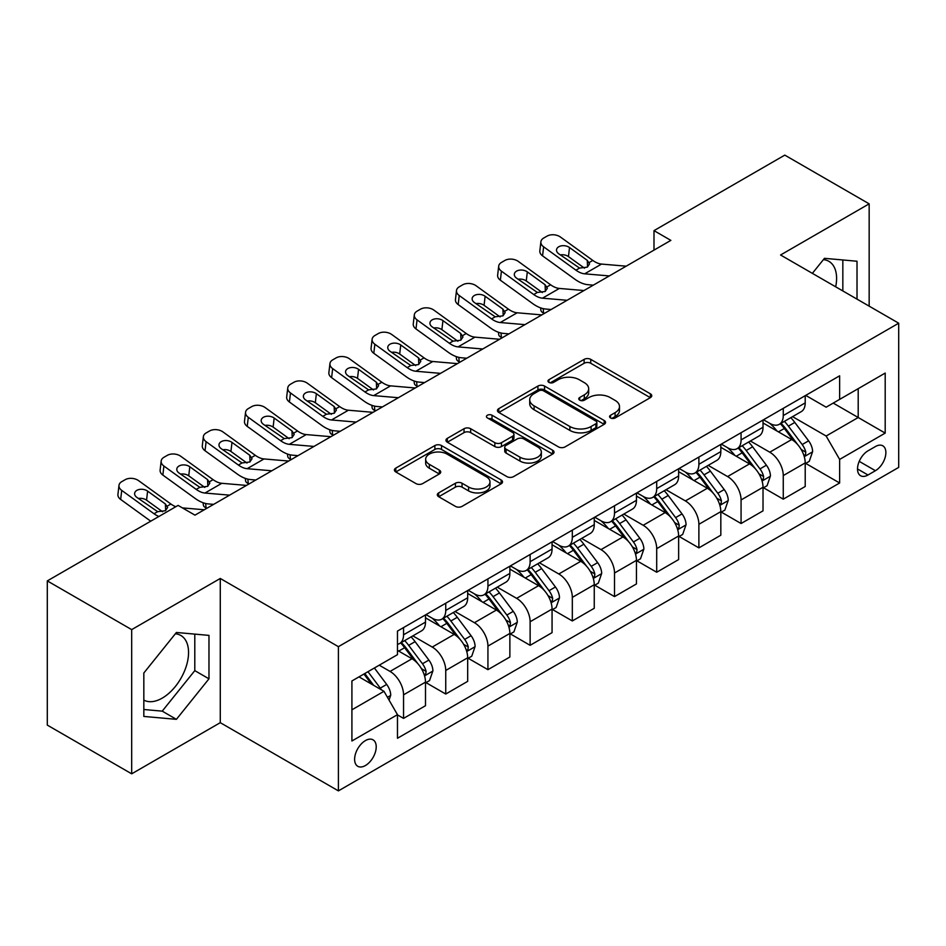 <?xml version="1.0" encoding="UTF-8"?>
<svg xmlns="http://www.w3.org/2000/svg" width="946" height="946" viewBox="0 0 946 946"><rect width="100%" height="100%" fill="white"/><g stroke="black" fill="none" stroke-linecap="round" stroke-linejoin="round"><path stroke-width="1.42" d="M610.548 417.955A3.276 1.892 0 0 0 615.184 417.955L650.387 397.639A4.683 2.708 0 0 0 651.759 395.724A4.683 2.708 0 0 0 650.387 393.808L590.753 359.374A4.683 2.708 0 0 0 584.131 359.374L548.928 379.701A3.276 1.892 0 0 0 547.971 381.037A3.276 1.892 0 0 0 548.928 382.385A3.276 1.892 0 0 0 553.564 382.385L558.128 379.748A14.994 8.656 0 0 1 579.33 379.748L584.297 382.622A14.994 8.656 0 0 1 588.684 388.735A14.994 8.656 0 0 1 584.297 394.86L579.744 397.486A3.276 1.892 0 0 0 578.775 398.834A3.276 1.892 0 0 0 579.744 400.17A3.276 1.892 0 0 0 584.38 400.17L588.932 397.533A14.994 8.656 0 0 1 610.135 397.533L615.101 400.406A14.994 8.656 0 0 1 619.5 406.532A14.994 8.656 0 0 1 615.101 412.645L610.548 415.282A3.276 1.892 0 0 0 609.591 416.618A3.276 1.892 0 0 0 610.548 417.955L610.548 415.282M143.827 700.087A37.237 21.498 120 0 0 162.227 698.124A37.237 21.498 120 0 0 186.551 665.31A37.237 21.498 120 0 0 180.84 635.476A37.237 21.498 120 0 0 175.341 633.785M365.416 765.539A15.278 8.821 120 0 0 375.396 752.082A15.278 8.821 120 0 0 373.055 739.843A15.278 8.821 120 0 0 365.416 740.6A15.278 8.821 120 0 0 355.436 754.057A15.278 8.821 120 0 0 357.777 766.295A15.278 8.821 120 0 0 365.416 765.539M823.387 259.642A37.237 21.498 -60 0 1 828.885 261.333A37.237 21.498 -60 0 1 835.685 286.815M438.684 492.89A4.683 2.708 0 0 0 437.312 494.805A4.683 2.708 0 0 0 438.684 496.709L455.416 506.37A4.683 2.708 0 0 0 462.05 506.37L501.144 483.808A4.683 2.708 0 0 0 502.515 481.892A4.683 2.708 0 0 0 501.144 479.977L441.51 445.554A4.683 2.708 0 0 0 434.876 445.554L395.783 468.116A4.683 2.708 0 0 0 394.411 470.032A4.683 2.708 0 0 0 395.783 471.948L415.992 483.607A4.683 2.708 0 0 0 422.625 483.607L439.346 473.958A4.683 2.708 0 0 0 440.718 472.042A4.683 2.708 0 0 0 439.346 470.127L429.33 464.344A12.535 7.237 0 0 1 425.653 459.224A12.535 7.237 0 0 1 433.398 452.543A12.535 7.237 0 0 1 447.056 454.104L486.315 476.772A12.535 7.237 0 0 1 489.981 481.892A12.535 7.237 0 0 1 482.247 488.574A12.535 7.237 0 0 1 468.589 487.013L462.05 483.229A4.683 2.708 0 0 0 455.416 483.229L438.684 492.89L438.684 496.709M220.276 578.467L131.683 629.622L47.3 580.903L47.3 725.109L131.683 773.828L220.276 722.673L338.408 790.88L338.408 646.674L220.276 578.467L220.276 722.673M869.161 306.149L869.161 203.839L780.568 254.994L898.7 323.201L338.408 646.674M869.161 203.839L784.79 155.12L653.993 230.635L653.993 250.122M47.3 580.903L178.085 505.401L194.971 515.144L670.868 240.379L653.993 230.635M558.459 446.89A4.683 2.708 0 0 0 565.081 446.89L604.175 424.316A4.683 2.708 0 0 0 605.546 422.401A4.683 2.708 0 0 0 604.175 420.497L544.541 386.063A4.683 2.708 0 0 0 537.907 386.063L498.814 408.637A4.683 2.708 0 0 0 497.442 410.54A4.683 2.708 0 0 0 498.814 412.456L558.459 446.89M488.704 418.664A3.276 1.892 0 0 1 492.026 419.125L492.026 415.235L552.653 450.237A4.683 2.708 0 0 1 554.025 452.153A4.683 2.708 0 0 1 552.653 454.056L513.56 476.63A4.683 2.708 0 0 1 506.938 476.63L447.304 442.196L447.304 438.376A4.683 2.708 0 0 0 445.933 440.292A4.683 2.708 0 0 0 447.304 442.196M447.304 438.376L464.037 428.715A4.683 2.708 0 0 1 470.659 428.715L494.841 442.681A4.683 2.708 0 0 0 501.475 442.681L512.566 436.272A4.683 2.708 0 0 0 513.938 434.356A4.683 2.708 0 0 0 512.566 432.44L487.391 417.907A3.276 1.892 0 0 1 486.433 416.571A3.276 1.892 0 0 1 488.455 414.821A3.276 1.892 0 0 1 492.026 415.235M875.417 446.547L867.99 450.84A14.793 8.538 120 0 0 858.318 463.871A14.793 8.538 120 0 0 860.588 475.732A14.793 8.538 120 0 0 867.99 474.998L875.417 470.706A14.793 8.538 120 0 0 885.078 457.675A14.793 8.538 120 0 0 882.807 445.814A14.793 8.538 120 0 0 875.417 446.547M338.408 790.88L898.7 467.395L898.7 323.201M805.708 395.393L826.13 407.182L839.634 399.389L839.634 375.81L397.474 631.088L397.474 654.667L351.912 680.966L351.912 740.99L397.474 714.679L397.474 738.258L839.634 482.992L839.634 459.413L826.13 436.023L792.571 416.654M839.634 399.389L885.196 373.079L885.196 433.102L839.634 459.413M131.683 629.622L131.683 773.828M833.225 403.091L858.199 417.517L858.199 388.676L885.196 373.079M826.13 436.023L858.199 417.517L885.196 433.102M351.912 709.807L383.981 691.301L359.007 676.875M397.474 714.88L403.552 718.392L403.552 694.813A19.097 11.021 -120 0 0 390.059 671.423L379.251 665.192M403.552 718.392L425.499 705.716L425.499 682.137A19.097 11.021 -120 0 0 411.995 658.759L397.474 650.375M425.996 682.634L445.743 694.033L445.743 670.454A19.097 11.021 -120 0 0 432.239 647.064L412.858 635.878M445.743 694.033L467.679 681.357L467.679 657.777A19.097 11.021 -120 0 0 454.186 634.399L425.499 617.833M468.187 658.274L487.935 669.673L487.935 646.094A19.097 11.021 -120 0 0 474.431 622.705L455.05 611.518M487.935 669.673L509.87 657.009L509.87 633.43A19.097 11.021 -120 0 0 496.378 610.04L467.679 593.473M510.379 633.915L530.127 645.314L530.127 621.735A19.097 11.021 -120 0 0 516.622 598.345L497.241 587.159M530.127 645.314L552.062 632.649L552.062 609.07A19.097 11.021 -120 0 0 538.558 585.68L509.87 569.114M552.57 609.555L572.318 620.954L572.318 597.375A19.097 11.021 -120 0 0 558.814 573.986L539.433 562.799M572.318 620.954L594.254 608.29L594.254 584.711A19.097 11.021 -120 0 0 580.749 561.321L552.062 544.754M594.762 585.196L614.51 596.595L614.51 573.016A19.097 11.021 -120 0 0 601.006 549.626L581.624 538.44M614.51 596.595L636.445 583.93L636.445 560.351A19.097 11.021 -120 0 0 622.941 536.961L594.254 520.406M636.954 560.836L656.701 572.235L656.701 548.656A19.097 11.021 -120 0 0 643.197 525.278L623.816 514.08M656.701 572.235L678.637 559.571L678.637 535.992A19.097 11.021 -120 0 0 665.133 512.602L636.445 496.047M679.145 536.477L698.881 547.876L698.881 524.297A19.097 11.021 -120 0 0 685.389 500.919L665.996 489.721M698.881 547.876L720.828 535.211L720.828 511.632A19.097 11.021 -120 0 0 707.324 488.254L678.637 471.687M721.337 512.117L741.073 523.516L741.073 499.937A19.097 11.021 -120 0 0 727.58 476.559L708.187 465.361M741.073 523.516L763.02 510.852L763.02 487.273A19.097 11.021 -120 0 0 749.516 463.895L720.828 447.328M763.517 487.758L783.264 499.157L783.264 475.578A19.097 11.021 -120 0 0 769.772 452.2L750.379 441.002M783.264 499.157L805.212 486.492L805.212 462.913A19.097 11.021 -120 0 0 791.707 439.535L763.02 422.968M763.517 419.752L769.772 423.359A19.097 11.021 -120 0 0 779.315 424.305A19.097 11.021 -120 0 0 783.264 415.566L783.264 408.353M721.337 444.112L727.58 447.718A19.097 11.021 -120 0 0 737.123 448.664A19.097 11.021 -120 0 0 741.073 439.925L741.073 432.712M679.145 468.471L685.389 472.078A19.097 11.021 -120 0 0 694.932 473.024A19.097 11.021 -120 0 0 698.881 464.285L698.881 457.072M636.954 492.831L643.197 496.437A19.097 11.021 -120 0 0 652.74 497.383A19.097 11.021 -120 0 0 656.701 488.633L656.701 481.431M594.762 517.19L601.006 520.797A19.097 11.021 -120 0 0 610.548 521.731A19.097 11.021 -120 0 0 614.51 512.992L614.51 505.791M552.57 541.55L558.814 545.144A19.097 11.021 -120 0 0 568.357 546.09A19.097 11.021 -120 0 0 572.318 537.352L572.318 530.138M510.379 565.897L516.622 569.504A19.097 11.021 -120 0 0 526.177 570.45A19.097 11.021 -120 0 0 530.127 561.711L530.127 554.498M468.187 590.257L474.431 593.863A19.097 11.021 -120 0 0 483.985 594.809A19.097 11.021 -120 0 0 487.935 586.071L487.935 578.857M425.996 614.616L432.239 618.223A19.097 11.021 -120 0 0 441.794 619.169A19.097 11.021 -120 0 0 445.743 610.43L445.743 603.217M805.708 463.398L839.634 482.992M779.315 424.305L801.25 411.64A19.097 11.021 -120 0 0 805.212 402.901L805.212 395.688M737.123 448.664L759.059 436A19.097 11.021 -120 0 0 763.02 427.249L763.02 420.048M694.932 473.024L716.867 460.359A19.097 11.021 -120 0 0 720.828 451.609L720.828 444.407M652.74 497.383L674.675 484.707A19.097 11.021 -120 0 0 678.637 475.968L678.637 468.767M610.548 521.731L632.496 509.066A19.097 11.021 -120 0 0 636.445 500.328L636.445 493.114M568.357 546.09L590.304 533.426A19.097 11.021 -120 0 0 594.254 524.687L594.254 517.474M526.177 570.45L548.112 557.785A19.097 11.021 -120 0 0 552.062 549.047L552.062 541.833M483.985 594.809L505.921 582.145A19.097 11.021 -120 0 0 509.87 573.406L509.87 566.193M441.794 619.169L463.729 606.504A19.097 11.021 -120 0 0 467.679 597.766L467.679 590.552M397.474 644.297A19.097 11.021 -120 0 0 399.602 643.528L421.538 630.864A19.097 11.021 -120 0 0 425.499 622.125L425.499 614.912M399.602 643.528A19.097 11.021 -120 0 0 403.552 634.79L403.552 627.576M383.981 691.301L397.474 714.679M857.017 299.125L857.017 261.238L824.451 258.329L812.366 273.359M143.827 716.429L176.405 719.338L208.971 678.814L208.971 635.381L176.405 632.472L143.827 672.996L143.827 716.429M842.839 290.942L842.839 259.973M143.827 709.5L162.227 711.144L194.793 670.631L194.793 634.116M194.793 670.631L208.971 678.814M162.227 711.144L176.405 719.338M611.861 418.416L615.101 416.547A14.994 8.656 0 0 0 619.5 410.422L619.5 406.532M588.684 388.735L588.684 392.637A14.994 8.656 0 0 1 584.297 398.763L581.045 400.631M650.328 397.675L590.753 363.276A4.683 2.708 0 0 0 584.131 363.276L550.241 382.846M604.116 424.352L544.541 389.965A4.683 2.708 0 0 0 537.907 389.965L498.885 412.491M595.885 423.749A3.276 1.892 0 0 0 596.855 422.401A3.276 1.892 0 0 0 595.885 421.065L543.548 390.84A3.276 1.892 0 0 0 538.913 390.84L534.1 393.619A14.994 8.656 0 0 0 529.713 399.732A14.994 8.656 0 0 0 534.1 405.858L569.882 426.516A14.994 8.656 0 0 0 591.084 426.516L595.885 423.749L595.885 427.639A3.276 1.892 0 0 0 596.855 426.303L596.855 422.401M529.713 399.732L529.713 403.635A14.994 8.656 0 0 0 534.1 409.76L534.1 405.858M595.885 427.639L591.084 430.418A14.994 8.656 0 0 1 569.882 430.418L534.1 409.76M447.363 442.231L464.037 432.618L464.037 428.715M513.938 434.356L513.938 438.258A4.683 2.708 0 0 1 512.566 440.174L501.475 446.571A4.683 2.708 0 0 1 494.841 446.571L470.659 432.618A4.683 2.708 0 0 0 464.037 432.618M492.026 419.125L552.594 454.092M519.945 457.166A12.535 7.237 0 0 0 533.603 458.739A12.535 7.237 0 0 0 541.337 452.046A12.535 7.237 0 0 0 537.659 446.938L523.836 438.944A4.683 2.708 0 0 0 517.202 438.944L506.11 445.353A4.683 2.708 0 0 0 504.738 447.269A4.683 2.708 0 0 0 506.11 449.184L519.945 457.166L519.945 461.069A12.535 7.237 0 0 0 533.603 462.629A12.535 7.237 0 0 0 541.337 455.948L541.337 452.046M504.738 447.269L504.738 451.171A4.683 2.708 0 0 0 506.11 453.075L506.11 449.184M519.945 461.069L506.11 453.075M489.981 481.892L489.981 485.783A12.535 7.237 0 0 1 482.247 492.476A12.535 7.237 0 0 1 468.589 490.903L462.05 487.131A4.683 2.708 0 0 0 455.416 487.131L438.755 496.745M425.653 459.224L425.653 463.126A12.535 7.237 0 0 0 429.33 468.235L429.33 464.344M439.287 473.993L429.33 468.235M501.073 483.844L441.51 449.445A4.683 2.708 0 0 0 434.876 449.445L395.842 471.983M805.212 463.694L809.256 461.352L812.626 451.609A12.653 7.308 -120 0 0 808.594 440.836L794.806 422.436A36.516 21.084 -120 0 0 790.821 417.659M777.104 431.104A36.516 21.084 -120 0 0 769.63 423.276M544.399 313.398L543.619 313.055A9.543 4.777 174.1 0 1 540.875 310.134L540.639 307.888M804.053 455.948L805.519 454.364L805.803 452.153A12.653 7.308 -120 0 0 802.184 444.549L788.385 426.138A36.516 21.084 -120 0 0 784.4 421.36M781.006 423.323A30.307 17.501 60 0 1 785.984 428.987L797.655 444.561M780.355 423.702A36.516 21.084 60 0 1 784.34 428.479L793.505 440.718M609.295 275.925L584.663 273.82A23.863 13.776 60 0 1 575.937 270.178L543.619 246.811L542.566 255.858A9.543 6.161 -173.3 0 1 539.835 250.856L540.887 241.798A9.543 6.161 6.7 0 0 543.619 246.811M593.331 285.148L587.974 284.687A35.794 20.67 60 0 1 574.884 279.236L542.566 255.858M626.169 266.181L601.538 264.076A23.863 13.776 60 0 1 592.811 260.434L560.493 237.068A9.543 6.161 6.7 0 0 547.048 236.122L543.666 238.061A9.543 6.161 6.7 0 0 540.887 241.798M587.561 266.985L587.289 260.387L589.547 263.91L587.312 267.139L579.579 268.085L558.708 253.776A7.639 4.931 -173.3 0 1 556.52 249.768A7.639 4.931 -173.3 0 1 558.755 246.776A7.639 4.931 -173.3 0 1 569.516 247.533L568.451 256.591L584.498 268.191M568.451 256.591A7.639 4.931 6.7 0 0 560.292 254.912M587.289 260.387L569.516 247.533M763.02 488.053L767.064 485.712L770.434 475.968A12.653 7.308 -120 0 0 766.402 465.196L752.614 446.796A36.516 21.084 -120 0 0 748.629 442.019M734.912 455.464A36.516 21.084 -120 0 0 727.439 447.635M502.208 337.757L501.427 337.415A9.543 4.777 174.1 0 1 498.684 334.494L498.447 332.247M761.861 480.308L763.339 478.723L763.611 476.512A12.653 7.308 -120 0 0 759.993 468.909L746.205 450.497A36.516 21.084 -120 0 0 742.22 445.72M738.814 447.683A30.307 17.501 60 0 1 743.793 453.335L755.464 468.92M738.164 448.061A36.516 21.084 60 0 1 742.149 452.827L751.313 465.065M720.828 512.413L724.873 510.071L728.254 500.328A12.653 7.308 -120 0 0 724.21 489.555L710.422 471.143A36.516 21.084 -120 0 0 706.437 466.378M692.72 479.823A36.516 21.084 -120 0 0 685.247 471.995M460.016 362.105L459.236 361.774A9.543 4.777 174.1 0 1 456.492 358.853L456.256 356.607M719.67 504.667L721.148 503.071L721.42 500.872A12.653 7.308 -120 0 0 717.801 493.256L704.013 474.857A36.516 21.084 -120 0 0 700.028 470.079M696.623 472.042A30.307 17.501 60 0 1 701.601 477.695L713.272 493.28M695.972 472.421A36.516 21.084 60 0 1 699.957 477.186L709.133 489.425M678.637 536.772L682.681 534.431L686.063 524.687A12.653 7.308 -120 0 0 682.019 513.915L668.231 495.503A36.516 21.084 -120 0 0 664.246 490.738M650.529 504.171A36.516 21.084 -120 0 0 643.055 496.354M417.836 386.465L417.044 386.134A9.543 4.777 174.1 0 1 414.301 383.213L414.076 380.966M677.478 529.027L678.956 527.43L679.228 525.231A12.653 7.308 -120 0 0 675.61 517.616L661.822 499.204A36.516 21.084 -120 0 0 657.837 494.439M654.431 496.402A30.307 17.501 60 0 1 659.409 502.054L671.081 517.639M653.781 496.78A36.516 21.084 60 0 1 657.766 501.546L666.942 513.784M567.103 300.284L542.472 298.179A23.863 13.776 60 0 1 533.745 294.537L501.427 271.159L500.375 280.217A9.543 6.161 -173.3 0 1 497.643 275.215L498.696 266.157A9.543 6.161 6.7 0 0 501.427 271.159M551.14 309.508L545.783 309.046A35.794 20.67 60 0 1 532.693 303.595L500.375 280.217M583.989 290.54L559.346 288.435A23.863 13.776 60 0 1 550.619 284.793L518.302 261.415A9.543 6.161 6.7 0 0 504.857 260.469L501.486 262.42A9.543 6.161 6.7 0 0 498.696 266.157M545.369 291.344L545.097 284.746L547.356 288.27L545.121 291.498L537.387 292.444L516.516 278.124A7.639 4.931 -173.3 0 1 514.34 274.127A7.639 4.931 -173.3 0 1 516.563 271.135A7.639 4.931 -173.3 0 1 527.324 271.892L526.26 280.95L542.306 292.551M526.26 280.95A7.639 4.931 6.7 0 0 518.101 279.271M545.097 284.746L527.324 271.892M524.924 324.644L500.28 322.527A23.863 13.776 60 0 1 491.553 318.897L459.236 295.519L458.183 304.577A9.543 6.161 -173.3 0 1 455.452 299.575L456.504 290.517A9.543 6.161 6.7 0 0 459.236 295.519M508.948 333.867L503.591 333.406A35.794 20.67 60 0 1 490.501 327.955L458.183 304.577M541.798 314.9L517.166 312.783A23.863 13.776 60 0 1 508.44 309.153L476.11 285.775A9.543 6.161 6.7 0 0 462.665 284.829L459.295 286.78A9.543 6.161 6.7 0 0 456.504 290.517M503.177 315.704L502.905 309.106L505.164 312.629L502.941 315.858L495.196 316.804L474.336 302.484A7.639 4.931 -173.3 0 1 472.149 298.487A7.639 4.931 -173.3 0 1 474.372 295.495A7.639 4.931 -173.3 0 1 485.132 296.252L484.068 305.31L500.115 316.91M484.068 305.31A7.639 4.931 6.7 0 0 475.909 303.631M502.905 309.106L485.132 296.252M482.732 349.003L458.089 346.886A23.863 13.776 60 0 1 449.362 343.256L417.044 319.878L415.992 328.936A9.543 6.161 -173.3 0 1 413.26 323.934L414.313 314.876A9.543 6.161 6.7 0 0 417.044 319.878M466.756 358.227L461.4 357.765A35.794 20.67 60 0 1 448.309 352.314L415.992 328.936M499.606 339.259L474.975 337.143A23.863 13.776 60 0 1 466.248 333.512L433.918 310.134A9.543 6.161 6.7 0 0 420.473 309.188L417.103 311.139A9.543 6.161 6.7 0 0 414.313 314.876M460.986 340.063L460.714 333.465L462.972 336.989L460.749 340.217L453.004 341.151L432.145 326.843A7.639 4.931 -173.3 0 1 429.957 322.846A7.639 4.931 -173.3 0 1 432.18 319.854A7.639 4.931 -173.3 0 1 442.941 320.611L441.888 329.669L457.923 341.27M441.888 329.669A7.639 4.931 6.7 0 0 433.717 327.99M460.714 333.465L442.941 320.611M636.445 561.132L640.501 558.79L643.871 549.047A12.653 7.308 -120 0 0 639.827 538.274L626.039 519.862A36.516 21.084 -120 0 0 622.054 515.097M608.337 528.53A36.516 21.084 -120 0 0 600.864 520.714M375.645 410.824L374.853 410.493A9.543 4.777 174.1 0 1 372.109 407.572L371.884 405.326M635.298 553.386L636.764 551.79L637.036 549.591A12.653 7.308 -120 0 0 633.418 541.975L619.63 523.564A36.516 21.084 -120 0 0 615.645 518.798M612.251 520.761A30.307 17.501 60 0 1 617.218 526.414L628.889 541.999M611.589 521.14A36.516 21.084 60 0 1 615.574 525.905L624.75 538.144M440.54 373.363L415.909 371.246A23.863 13.776 60 0 1 407.182 367.616L374.853 344.238L373.8 353.296A9.543 6.161 -173.3 0 1 371.069 348.294L372.121 339.236A9.543 6.161 6.7 0 0 374.853 344.238M424.565 382.586L419.208 382.125A35.794 20.67 60 0 1 406.118 376.674L373.8 353.296M457.415 363.619L432.783 361.502A23.863 13.776 60 0 1 424.056 357.872L391.739 334.494A9.543 6.161 6.7 0 0 378.282 333.548L374.912 335.499A9.543 6.161 6.7 0 0 372.121 339.236M418.806 364.423L418.522 357.825L420.781 361.348L418.558 364.565L410.812 365.511L389.953 351.203A7.639 4.931 -173.3 0 1 387.765 347.206A7.639 4.931 -173.3 0 1 389.989 344.214A7.639 4.931 -173.3 0 1 400.749 344.971L399.697 354.029L415.732 365.629M399.697 354.029A7.639 4.931 6.7 0 0 391.526 352.35M418.522 357.825L400.749 344.971M594.254 585.491L598.31 583.15L601.68 573.406A12.653 7.308 -120 0 0 597.647 562.634L583.848 544.222A36.516 21.084 -120 0 0 579.863 539.457M566.146 552.89A36.516 21.084 -120 0 0 558.672 545.073M333.453 435.184L332.673 434.853A9.543 4.777 174.1 0 1 329.918 431.932L329.693 429.685M593.107 577.734L594.573 576.149L594.845 573.938A12.653 7.308 -120 0 0 591.226 566.335L577.438 547.923A36.516 21.084 -120 0 0 573.453 543.158M570.06 545.121A30.307 17.501 60 0 1 575.026 550.773L586.697 566.347M569.409 545.487A36.516 21.084 60 0 1 573.382 550.265L582.559 562.503M552.062 609.851L556.118 607.509L559.488 597.766A12.653 7.308 -120 0 0 555.456 586.993L541.656 568.581A36.516 21.084 -120 0 0 537.671 563.816M523.966 577.249A36.516 21.084 -120 0 0 516.481 569.433M291.262 459.543L290.481 459.212A9.543 4.777 174.1 0 1 287.726 456.291L287.501 454.045M550.915 602.094L552.381 600.509L552.665 598.298A12.653 7.308 -120 0 0 549.035 590.694L535.247 572.283A36.516 21.084 -120 0 0 531.262 567.517M527.868 569.48A30.307 17.501 60 0 1 532.846 575.133L544.518 590.706M527.218 569.847A36.516 21.084 60 0 1 531.203 574.624L540.367 586.863M509.87 634.198L513.926 631.869L517.296 622.125A12.653 7.308 -120 0 0 513.264 611.353L499.476 592.941A36.516 21.084 -120 0 0 495.491 588.164M481.774 601.609A36.516 21.084 -120 0 0 474.301 593.781M249.07 483.903L248.29 483.56A9.543 4.777 174.1 0 1 245.546 480.639L245.31 478.404M508.723 626.453L510.19 624.868L510.473 622.657A12.653 7.308 -120 0 0 506.843 615.054L493.055 596.642A36.516 21.084 -120 0 0 489.07 591.877M485.676 593.828A30.307 17.501 60 0 1 490.655 599.492L502.326 615.066M485.026 594.206A36.516 21.084 60 0 1 489.011 598.984L498.175 611.222M467.679 658.558L471.735 656.228L475.105 646.485A12.653 7.308 -120 0 0 471.073 635.712L457.285 617.3A36.516 21.084 -120 0 0 453.3 612.523M439.583 625.968A36.516 21.084 -120 0 0 432.109 618.14M206.878 508.262L206.098 507.919A9.543 4.777 174.1 0 1 203.355 504.998L203.118 502.764M466.532 650.813L467.998 649.228L468.282 647.017A12.653 7.308 -120 0 0 464.663 639.413L450.864 621.002A36.516 21.084 -120 0 0 446.879 616.224M443.485 618.187A30.307 17.501 60 0 1 448.463 623.852L460.134 639.425M442.834 618.566A36.516 21.084 60 0 1 446.819 623.343L455.984 635.582M425.499 682.917L429.543 680.588L432.913 670.832A12.653 7.308 -120 0 0 428.881 660.072L415.093 641.66A36.516 21.084 -120 0 0 411.108 636.883M424.34 675.172L425.806 673.587L426.09 671.376A12.653 7.308 -120 0 0 422.472 663.773L408.672 645.361A36.516 21.084 -120 0 0 404.687 640.584M401.293 642.547A30.307 17.501 60 0 1 406.272 648.211L417.943 663.785M400.643 642.925A36.516 21.084 60 0 1 404.628 647.703L413.792 659.941M398.349 397.722L373.717 395.605A23.863 13.776 60 0 1 364.99 391.975L332.673 368.597L331.608 377.655A9.543 6.161 -173.3 0 1 328.877 372.653L329.941 363.595A9.543 6.161 6.7 0 0 332.673 368.597M382.373 406.934L377.016 406.484A35.794 20.67 60 0 1 363.926 401.033L331.608 377.655M415.223 387.978L390.592 385.862A23.863 13.776 60 0 1 381.865 382.231L349.547 358.853A9.543 6.161 6.7 0 0 336.09 357.907L332.72 359.858A9.543 6.161 6.7 0 0 329.941 363.595M376.614 388.782L376.342 382.184L378.601 385.708L376.366 388.924L368.621 389.87L347.761 375.562A7.639 4.931 -173.3 0 1 345.574 371.553A7.639 4.931 -173.3 0 1 347.797 368.573A7.639 4.931 -173.3 0 1 358.558 369.33L357.505 378.388L373.54 389.977M357.505 378.388A7.639 4.931 6.7 0 0 349.334 376.709M376.342 382.184L358.558 369.33M356.157 422.082L331.526 419.965A23.863 13.776 60 0 1 322.799 416.335L290.481 392.957L289.417 402.015A9.543 6.161 -173.3 0 1 286.685 397.013L287.75 387.955A9.543 6.161 6.7 0 0 290.481 392.957M340.182 431.293L334.825 430.844A35.794 20.67 60 0 1 321.735 425.393L289.417 402.015M373.031 412.338L348.4 410.221A23.863 13.776 60 0 1 339.673 406.591L307.355 383.213A9.543 6.161 6.7 0 0 293.91 382.267L290.528 384.218A9.543 6.161 6.7 0 0 287.75 387.955M334.423 413.142L334.151 406.544L336.409 410.067L334.175 413.284L326.429 414.23L305.57 399.922A7.639 4.931 -173.3 0 1 303.382 395.913A7.639 4.931 -173.3 0 1 305.617 392.933A7.639 4.931 -173.3 0 1 316.366 393.69L315.314 402.736L331.348 414.336M315.314 402.736A7.639 4.931 6.7 0 0 307.143 401.069M334.151 406.544L316.366 393.69M313.966 446.429L289.334 444.324A23.863 13.776 60 0 1 280.607 440.694L248.29 417.316L247.225 426.374A9.543 6.161 -173.3 0 1 244.494 421.36L245.558 412.314A9.543 6.161 6.7 0 0 248.29 417.316M297.99 455.653L292.633 455.192A35.794 20.67 60 0 1 279.543 449.74L247.225 426.374M330.84 436.685L306.208 434.581A23.863 13.776 60 0 1 297.482 430.95L265.164 407.572A9.543 6.161 6.7 0 0 251.719 406.626L248.337 408.577A9.543 6.161 6.7 0 0 245.558 412.314M292.231 437.501L291.959 430.903L294.218 434.427L291.983 437.643L284.238 438.589L263.378 424.281A7.639 4.931 -173.3 0 1 261.191 420.272A7.639 4.931 -173.3 0 1 263.426 417.281A7.639 4.931 -173.3 0 1 274.174 418.049L273.122 427.095L289.157 438.696M273.122 427.095A7.639 4.931 6.7 0 0 264.963 425.416M291.959 430.903L274.174 418.049M271.774 470.789L247.143 468.684A23.863 13.776 60 0 1 238.416 465.054L206.098 441.676L205.034 450.734A9.543 6.161 -173.3 0 1 202.302 445.72L203.366 436.674A9.543 6.161 6.7 0 0 206.098 441.676M255.798 480.012L250.454 479.551A35.794 20.67 60 0 1 237.363 474.1L205.034 450.734M288.648 461.045L264.017 458.94A23.863 13.776 60 0 1 255.29 455.31L222.972 431.932A9.543 6.161 6.7 0 0 209.527 430.986L206.145 432.937A9.543 6.161 6.7 0 0 203.366 436.674M250.04 461.861L249.768 455.263L252.026 458.786L249.791 462.003L242.046 462.949L221.187 448.641A7.639 4.931 -173.3 0 1 218.999 444.632A7.639 4.931 -173.3 0 1 221.234 441.64A7.639 4.931 -173.3 0 1 231.995 442.397L230.93 451.455L246.965 463.055M230.93 451.455A7.639 4.931 6.7 0 0 222.771 449.776M249.768 455.263L231.995 442.397M229.582 495.148L204.951 493.043A23.863 13.776 60 0 1 196.224 489.401L163.906 466.035L162.854 475.081A9.543 6.161 -173.3 0 1 160.122 470.079L161.175 461.021A9.543 6.161 6.7 0 0 163.906 466.035M213.619 504.372L208.262 503.911A35.794 20.67 60 0 1 195.172 498.459L162.854 475.081M246.457 485.404L221.825 483.3A23.863 13.776 60 0 1 213.098 479.657L180.781 456.291A9.543 6.161 6.7 0 0 167.336 455.345L163.954 457.285A9.543 6.161 6.7 0 0 161.175 461.021M207.848 486.209L207.576 479.622L209.835 483.134L207.6 486.362L199.866 487.308L178.995 473A7.639 4.931 -173.3 0 1 176.807 468.991A7.639 4.931 -173.3 0 1 179.042 466A7.639 4.931 -173.3 0 1 189.803 466.756L188.739 475.814L204.785 487.415M188.739 475.814A7.639 4.931 6.7 0 0 180.58 474.135M207.576 479.622L189.803 466.756M389.043 700.064L390.722 695.192A12.653 7.308 -120 0 0 386.689 684.431L374.38 667.994M381.427 689.823A12.653 7.308 -120 0 0 380.28 688.132L367.97 671.695M364.801 673.528L373.646 685.33M363.926 674.037L371.423 684.053M158.904 516.469A23.863 13.776 60 0 1 154.032 513.761L121.715 490.395L120.662 499.441A9.543 6.161 -173.3 0 1 117.931 494.439L118.983 485.381A9.543 6.161 6.7 0 0 121.715 490.395M150.733 521.199L120.662 499.441M175.79 506.725A23.863 13.776 60 0 1 170.907 504.017L138.589 480.651A9.543 6.161 6.7 0 0 125.144 479.705L121.774 481.644A9.543 6.161 6.7 0 0 118.983 485.381M204.277 509.764L182.412 507.896M165.656 510.568L165.384 503.97L167.643 507.494L165.408 510.722L157.675 511.668L136.803 497.36A7.639 4.931 -173.3 0 1 134.628 493.351A7.639 4.931 -173.3 0 1 136.851 490.359A7.639 4.931 -173.3 0 1 147.611 491.116L146.547 500.174L162.594 511.774M146.547 500.174A7.639 4.931 6.7 0 0 138.388 498.495M165.384 503.97L147.611 491.116M390.059 671.423L411.995 658.759M432.239 647.064L454.186 634.399M474.431 622.705L496.378 610.04M516.622 598.345L538.558 585.68M558.814 573.986L580.749 561.321M601.006 549.626L622.941 536.961M643.197 525.278L665.133 512.602M685.389 500.919L707.324 488.254M727.58 476.559L749.516 463.895M769.772 452.2L791.707 439.535M783.264 415.566L805.212 402.901M783.264 475.578L805.212 462.913M741.073 499.937L763.02 487.273M741.073 439.925L763.02 427.249M698.881 524.297L720.828 511.632M698.881 464.285L720.828 451.609M656.701 548.656L678.637 535.992M656.701 488.633L678.637 475.968M614.51 573.016L636.445 560.351M614.51 512.992L636.445 500.328M572.318 597.375L594.254 584.711M572.318 537.352L594.254 524.687M530.127 621.735L552.062 609.07M530.127 561.711L552.062 549.047M487.935 646.094L509.87 633.43M487.935 586.071L509.87 573.406M445.743 670.454L467.679 657.777M445.743 610.43L467.679 597.766M403.552 694.813L425.499 682.137M403.552 634.79L425.499 622.125M859.228 461.364L875.417 470.706M857.525 468.956L867.99 474.998M615.101 416.547L615.101 412.645M579.744 400.17L579.744 397.486M584.297 398.763L584.297 394.86M548.928 382.385L548.928 379.701M584.131 363.276L584.131 359.374M590.753 363.276L590.753 359.374M650.387 397.639L650.387 393.808M498.814 412.456L498.814 408.637M537.907 389.965L537.907 386.063M544.541 389.965L544.541 386.063M604.175 424.316L604.175 420.497M569.882 430.418L569.882 426.516M591.084 430.418L591.084 426.516M470.659 432.618L470.659 428.715M494.841 446.571L494.841 442.681M501.475 446.571L501.475 442.681M512.566 440.174L512.566 436.272M552.653 454.056L552.653 450.237M455.416 487.131L455.416 483.229M462.05 487.131L462.05 483.229M468.589 490.903L468.589 487.013M439.346 473.958L439.346 470.127M395.783 471.948L395.783 468.116M434.876 449.445L434.876 445.554M441.51 449.445L441.51 445.554M501.144 483.808L501.144 479.977M543.158 308.633L543.619 313.055M804.266 456.646L812.543 451.857M788.385 426.138L794.806 422.436M778.44 431.873L784.34 428.479M802.184 444.549L808.594 440.836M801.179 449.48L805.803 452.153M579.579 268.085L575.937 270.178M592.811 260.434L589.181 262.539M601.538 264.076L584.663 273.82M500.978 332.992L501.427 337.415M762.074 481.006L770.351 476.216M746.205 450.497L752.614 446.796M736.26 456.232L742.149 452.827M759.993 468.909L766.402 465.196M758.988 473.84L763.611 476.512M458.786 357.352L459.236 361.774M719.882 505.353L728.172 500.576M704.013 474.857L710.422 471.143M694.068 480.592L699.957 477.186M717.801 493.256L724.21 489.555M716.796 498.199L721.42 500.872M416.595 381.711L417.044 386.134M677.691 529.713L685.98 524.935M661.822 499.204L668.231 495.503M651.877 504.951L657.766 501.546M675.61 517.616L682.019 513.915M674.604 522.559L679.228 525.231M537.387 292.444L533.745 294.537M550.619 284.793L546.989 286.898M559.346 288.435L542.472 298.179M495.196 316.804L491.553 318.897M508.44 309.153L504.797 311.258M517.166 312.783L500.28 322.527M453.004 341.151L449.362 343.256M466.248 333.512L462.606 335.617M474.975 337.143L458.089 346.886M374.403 406.059L374.853 410.493M635.499 554.072L643.788 549.295M619.63 523.564L626.039 519.862M609.685 529.311L615.574 525.905M633.418 541.975L639.827 538.274M632.413 546.918L637.036 549.591M410.812 365.511L407.182 367.616M424.056 357.872L420.414 359.965M432.783 361.502L415.909 371.246M332.212 430.418L332.673 434.853M593.308 578.432L601.597 573.654M577.438 547.923L583.848 544.222M567.494 553.67L573.382 550.265M591.226 566.335L597.647 562.634M590.233 571.278L594.845 573.938M290.02 454.778L290.481 459.212M551.116 602.791L559.405 598.002M535.247 572.283L541.656 568.581M525.302 578.03L531.203 574.624M549.035 590.694L555.456 586.993M548.041 595.637L552.665 598.298M247.828 479.137L248.29 483.56M508.924 627.151L517.214 622.362M493.055 596.642L499.476 592.941M483.11 602.389L489.011 598.984M506.843 615.054L513.264 611.353M505.85 619.997L510.473 622.657M205.637 503.497L206.098 507.919M466.745 651.51L475.022 646.721M450.864 621.002L457.285 617.3M440.919 626.749L446.819 623.343M464.663 639.413L471.073 635.712M463.658 644.356L468.282 647.017M424.553 675.87L432.83 671.081M408.672 645.361L415.093 641.66M398.727 651.096L404.628 647.703M422.472 663.773L428.881 660.072M421.467 668.704L426.09 671.376M368.621 389.87L364.99 391.975M381.865 382.231L378.223 384.324M390.592 385.862L373.717 395.605M326.429 414.23L322.799 416.335M339.673 406.591L336.043 408.684M348.4 410.221L331.526 419.965M284.238 438.589L280.607 440.694M297.482 430.95L293.851 433.043M306.208 434.581L289.334 444.324M242.046 462.949L238.416 465.054M255.29 455.31L251.66 457.403M264.017 458.94L247.143 468.684M199.866 487.308L196.224 489.401M213.098 479.657L209.468 481.762M221.825 483.3L204.951 493.043M387.434 697.297L390.639 695.44M380.28 688.132L386.689 684.431M157.675 511.668L154.032 513.761M170.907 504.017L167.276 506.122"/></g></svg>

